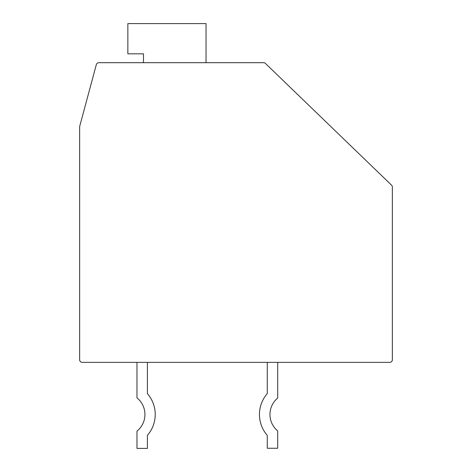<?xml version="1.0" encoding="UTF-8"?>
<svg xmlns="http://www.w3.org/2000/svg" width="472" height="472" viewBox="0 0 472 472"><rect width="100%" height="100%" fill="white"/><g stroke="black" fill="none" stroke-linecap="round" stroke-linejoin="round"><path stroke-width="0.71" d="M392.356 187.054A2.608 2.608 0 0 0 391.559 185.183L265.423 63.419A2.608 2.608 0 0 0 263.612 62.688L98.843 62.688A2.608 2.608 0 0 0 96.323 64.617L79.733 126.201A2.608 2.608 0 0 0 79.644 126.879L79.644 359.764A2.608 2.608 0 0 0 82.252 362.372L389.748 362.372A2.608 2.608 0 0 0 392.356 359.764L392.356 187.054M263.612 62.688L232.613 62.688M206.034 62.688L206.034 23.6L127.853 23.6L127.853 53.832L143.488 53.832L143.488 62.688M265.423 63.419L301.272 98.023M136.974 362.372L136.974 397.855A21.37 21.37 0 0 1 136.974 431.125L136.974 448.4L147.4 448.4L147.4 435.337A31.665 31.665 0 0 0 147.4 393.642L147.4 362.372M147.4 435.337A31.665 31.665 0 0 0 147.4 393.642A31.665 31.665 0 0 1 147.4 435.337A31.665 31.665 0 0 0 147.4 393.642A31.665 31.665 0 0 1 147.4 435.337A31.665 31.665 0 0 0 147.4 393.642A31.665 31.665 0 0 1 147.4 435.337A31.665 31.665 0 0 0 147.4 393.642A31.665 31.665 0 0 1 147.4 435.337A31.665 31.665 0 0 0 147.4 393.642M267.27 362.372L267.27 393.613A31.795 31.795 0 0 0 267.27 435.373L267.27 448.264L277.695 448.264L277.695 430.906A21.287 21.287 0 0 1 277.695 398.073L277.695 362.372M267.27 393.613A31.795 31.795 0 0 0 267.27 435.373A31.795 31.795 0 0 1 267.27 393.613A31.795 31.795 0 0 0 267.27 435.373A31.795 31.795 0 0 1 267.27 393.613"/></g></svg>

